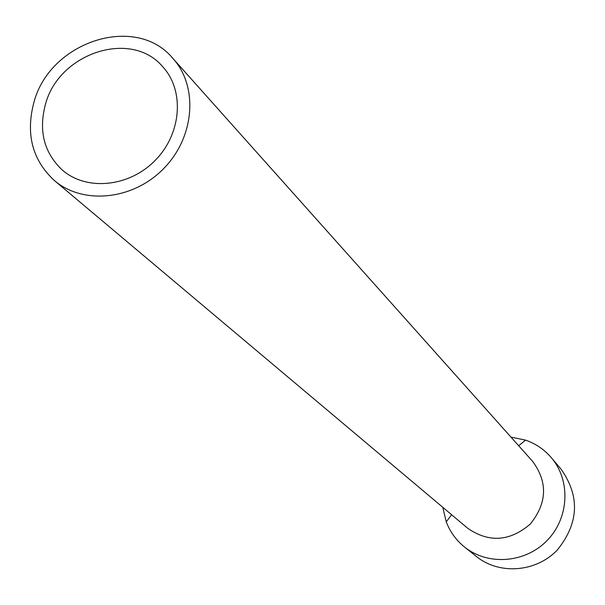 <?xml version="1.0" encoding="UTF-8"?>
<svg xmlns="http://www.w3.org/2000/svg" width="605" height="605" viewBox="0 0 605 605"><rect width="100%" height="100%" fill="white"/><g stroke="black" fill="none" stroke-linecap="round" stroke-linejoin="round"><path stroke-width="0.91" d="M45.435 104.378C58.806 52.975 131.156 29.153 162.654 66.671C184.714 90.41 181.666 133.403 155.462 160.098C129.546 187.074 86.666 191.384 62.292 170.028C44.036 152.77 38.417 130.892 45.435 104.378M33.91 102.374C49.822 41.405 135.891 13.408 172.909 58.435C198.47 86.553 194.712 136.942 163.925 168.319C133.471 200.005 83.21 205.246 54.359 180.517C32.33 160.083 25.516 134.038 33.91 102.374M172.909 58.435L532.665 461.411C547.918 482.23 547.124 503.11 530.275 524.059C509.833 541.513 488.984 542.919 467.726 528.286L54.359 180.517M510.96 437.097L525.579 440.13C535.72 443.662 544.288 449.492 551.276 457.63C570.893 480.43 569.207 517.963 547.154 540.447C525.329 563.149 487.864 565.932 464.496 546.996C456.155 540.25 450.075 531.856 446.248 521.82L442.784 507.3M551.276 457.63L561.115 469.238C580.172 496.402 578.856 523.385 557.175 550.179C535.871 572.345 499.261 575.03 476.385 556.494L464.496 546.996M518.659 445.719L525.571 440.13M451.632 514.742L446.248 521.82"/></g></svg>
